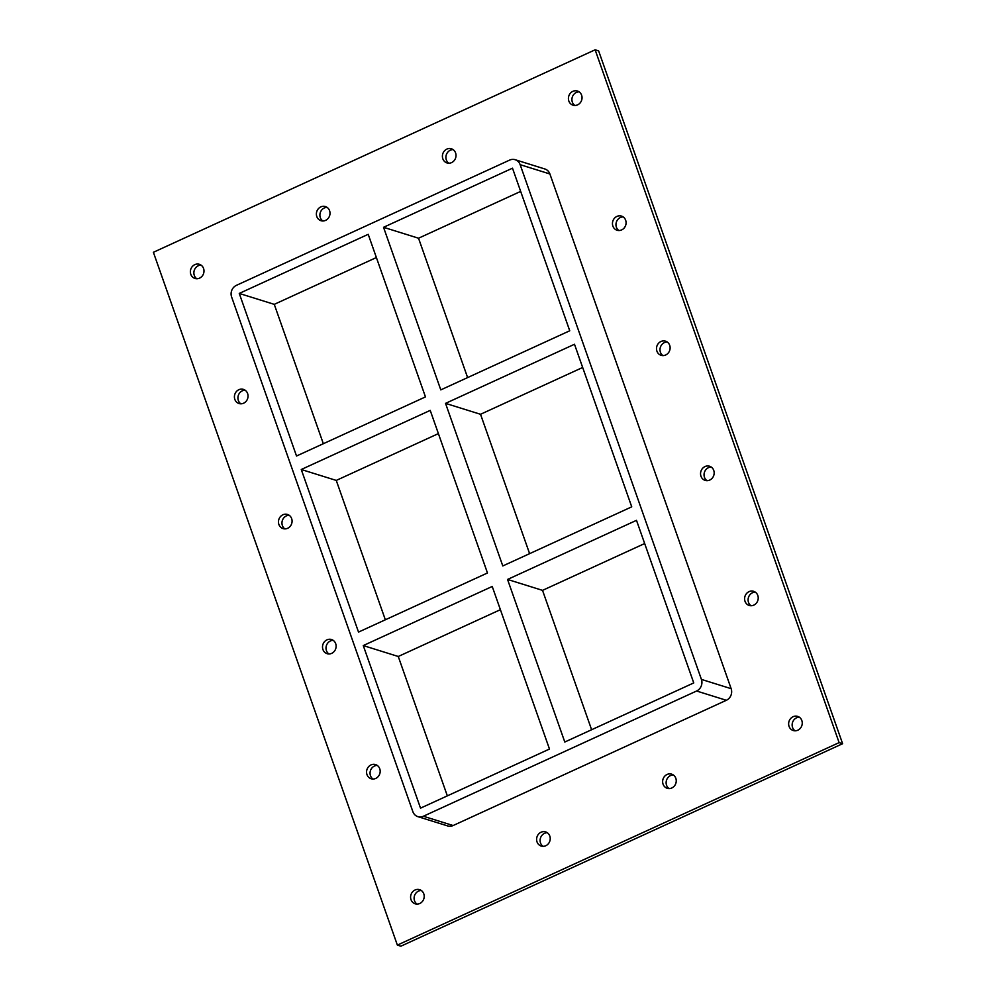 <?xml version="1.0" encoding="UTF-8"?>
<svg xmlns="http://www.w3.org/2000/svg" width="996" height="996" viewBox="0 0 996 996"><rect width="100%" height="100%" fill="white"/><g stroke="black" fill="none" stroke-linecap="round" stroke-linejoin="round"><path stroke-width="1.49" d="M419.777 903.497A7.408 6.748 107.3 0 1 415.195 903.82A7.408 6.748 107.3 0 1 410.589 897.234A7.408 6.748 107.3 0 1 415.033 890.001A7.408 6.748 107.3 0 1 419.615 889.677A7.408 6.748 107.3 0 1 424.209 896.263A7.408 6.748 107.3 0 1 419.777 903.497M421.283 890.486A7.408 6.748 -72.7 0 0 418.532 891.096A7.408 6.748 -72.7 0 0 414.149 897.309A7.408 6.748 -72.7 0 0 417.025 904.107M325.568 220.377A7.408 6.748 107.3 0 1 320.986 220.701A7.408 6.748 107.3 0 1 316.379 214.115A7.408 6.748 107.3 0 1 320.824 206.882A7.408 6.748 107.3 0 1 325.406 206.558A7.408 6.748 107.3 0 1 330.012 213.144A7.408 6.748 107.3 0 1 325.568 220.377M327.074 207.367A7.408 6.748 -72.7 0 0 324.323 207.977A7.408 6.748 -72.7 0 0 319.94 214.19A7.408 6.748 -72.7 0 0 322.816 220.975M545.796 845.729A7.408 6.748 107.3 0 1 541.214 846.052A7.408 6.748 107.3 0 1 536.607 839.466A7.408 6.748 107.3 0 1 541.04 832.233A7.408 6.748 107.3 0 1 545.621 831.909A7.408 6.748 107.3 0 1 550.228 838.495A7.408 6.748 107.3 0 1 545.796 845.729M547.29 832.718A7.408 6.748 -72.7 0 0 544.538 833.328A7.408 6.748 -72.7 0 0 540.156 839.553A7.408 6.748 -72.7 0 0 543.044 846.339M451.586 162.609A7.408 6.748 107.3 0 1 447.005 162.933A7.408 6.748 107.3 0 1 442.398 156.347A7.408 6.748 107.3 0 1 446.831 149.114A7.408 6.748 107.3 0 1 451.412 148.79A7.408 6.748 107.3 0 1 456.019 155.376A7.408 6.748 107.3 0 1 451.586 162.609M453.08 149.599A7.408 6.748 -72.7 0 0 450.329 150.209A7.408 6.748 -72.7 0 0 445.947 156.434A7.408 6.748 -72.7 0 0 448.835 163.22M671.814 787.973A7.408 6.748 107.3 0 1 667.22 788.297A7.408 6.748 107.3 0 1 662.626 781.711A7.408 6.748 107.3 0 1 667.059 774.477A7.408 6.748 107.3 0 1 671.64 774.153A7.408 6.748 107.3 0 1 676.247 780.74A7.408 6.748 107.3 0 1 671.814 787.973M673.308 774.963A7.408 6.748 -72.7 0 0 670.557 775.573A7.408 6.748 -72.7 0 0 666.175 781.785A7.408 6.748 -72.7 0 0 669.063 788.571M753.773 605.132A7.408 6.748 107.3 0 1 749.191 605.456A7.408 6.748 107.3 0 1 744.597 598.87A7.408 6.748 107.3 0 1 749.029 591.636A7.408 6.748 107.3 0 1 753.611 591.313A7.408 6.748 107.3 0 1 758.217 597.899A7.408 6.748 107.3 0 1 753.773 605.132M755.279 592.122A7.408 6.748 -72.7 0 0 752.528 592.732A7.408 6.748 -72.7 0 0 748.145 598.957A7.408 6.748 -72.7 0 0 751.034 605.742M375.741 778.424A7.408 6.748 107.3 0 1 371.147 778.748A7.408 6.748 107.3 0 1 366.553 772.161A7.408 6.748 107.3 0 1 370.985 764.928A7.408 6.748 107.3 0 1 375.567 764.604A7.408 6.748 107.3 0 1 380.173 771.19A7.408 6.748 107.3 0 1 375.741 778.424M377.235 765.414A7.408 6.748 -72.7 0 0 374.484 766.024A7.408 6.748 -72.7 0 0 370.101 772.249A7.408 6.748 -72.7 0 0 372.99 779.034M709.737 480.06A7.408 6.748 107.3 0 1 705.156 480.396A7.408 6.748 107.3 0 1 700.549 473.797A7.408 6.748 107.3 0 1 704.981 466.576A7.408 6.748 107.3 0 1 709.563 466.24A7.408 6.748 107.3 0 1 714.169 472.826A7.408 6.748 107.3 0 1 709.737 480.06M711.231 467.049A7.408 6.748 -72.7 0 0 708.48 467.659A7.408 6.748 -72.7 0 0 704.097 473.884A7.408 6.748 -72.7 0 0 706.986 480.67M331.693 653.351A7.408 6.748 107.3 0 1 327.111 653.675A7.408 6.748 107.3 0 1 322.505 647.089A7.408 6.748 107.3 0 1 326.937 639.855A7.408 6.748 107.3 0 1 331.519 639.532A7.408 6.748 107.3 0 1 336.125 646.118A7.408 6.748 107.3 0 1 331.693 653.351M333.187 640.341A7.408 6.748 -72.7 0 0 330.435 640.951A7.408 6.748 -72.7 0 0 326.053 647.176A7.408 6.748 -72.7 0 0 328.941 653.961M665.689 354.987A7.408 6.748 107.3 0 1 661.107 355.323A7.408 6.748 107.3 0 1 656.501 348.737A7.408 6.748 107.3 0 1 660.933 341.504A7.408 6.748 107.3 0 1 665.515 341.167A7.408 6.748 107.3 0 1 670.121 347.753A7.408 6.748 107.3 0 1 665.689 354.987M667.183 341.989A7.408 6.748 -72.7 0 0 664.432 342.587A7.408 6.748 -72.7 0 0 660.049 348.812A7.408 6.748 -72.7 0 0 662.938 355.597M287.645 528.278A7.408 6.748 107.3 0 1 283.063 528.602A7.408 6.748 107.3 0 1 278.457 522.016A7.408 6.748 107.3 0 1 282.889 514.783A7.408 6.748 107.3 0 1 287.483 514.459A7.408 6.748 107.3 0 1 292.077 521.045A7.408 6.748 107.3 0 1 287.645 528.278M289.139 515.268A7.408 6.748 -72.7 0 0 286.4 515.878A7.408 6.748 -72.7 0 0 282.005 522.103A7.408 6.748 -72.7 0 0 284.893 528.888M621.641 229.914A7.408 6.748 107.3 0 1 617.059 230.25A7.408 6.748 107.3 0 1 612.453 223.664A7.408 6.748 107.3 0 1 616.898 216.431A7.408 6.748 107.3 0 1 621.479 216.095A7.408 6.748 107.3 0 1 626.086 222.693A7.408 6.748 107.3 0 1 621.641 229.914M623.147 216.916A7.408 6.748 -72.7 0 0 620.396 217.514A7.408 6.748 -72.7 0 0 616.014 223.739A7.408 6.748 -72.7 0 0 618.89 230.524M243.597 403.206A7.408 6.748 107.3 0 1 239.015 403.529A7.408 6.748 107.3 0 1 234.409 396.943A7.408 6.748 107.3 0 1 238.853 389.71A7.408 6.748 107.3 0 1 243.435 389.386A7.408 6.748 107.3 0 1 248.041 395.972A7.408 6.748 107.3 0 1 243.597 403.206M245.103 390.195A7.408 6.748 -72.7 0 0 242.352 390.805A7.408 6.748 -72.7 0 0 237.969 397.031A7.408 6.748 -72.7 0 0 240.845 403.816M199.561 278.133A7.408 6.748 107.3 0 1 194.979 278.457A7.408 6.748 107.3 0 1 190.373 271.871A7.408 6.748 107.3 0 1 194.805 264.65A7.408 6.748 107.3 0 1 199.387 264.314A7.408 6.748 107.3 0 1 203.993 270.9A7.408 6.748 107.3 0 1 199.561 278.133M201.055 265.123A7.408 6.748 -72.7 0 0 198.304 265.733A7.408 6.748 -72.7 0 0 193.921 271.958A7.408 6.748 -72.7 0 0 196.81 278.743M797.821 730.205A7.408 6.748 107.3 0 1 793.239 730.529A7.408 6.748 107.3 0 1 788.633 723.943A7.408 6.748 107.3 0 1 793.077 716.709A7.408 6.748 107.3 0 1 797.659 716.385A7.408 6.748 107.3 0 1 802.253 722.972A7.408 6.748 107.3 0 1 797.821 730.205M799.327 717.195A7.408 6.748 -72.7 0 0 796.576 717.805A7.408 6.748 -72.7 0 0 792.193 724.03A7.408 6.748 -72.7 0 0 795.069 730.815M577.605 104.854A7.408 6.748 107.3 0 1 573.011 105.178A7.408 6.748 107.3 0 1 568.417 98.592A7.408 6.748 107.3 0 1 572.849 91.358A7.408 6.748 107.3 0 1 577.431 91.034A7.408 6.748 107.3 0 1 582.038 97.62A7.408 6.748 107.3 0 1 577.605 104.854M579.099 91.844A7.408 6.748 -72.7 0 0 576.348 92.454A7.408 6.748 -72.7 0 0 571.965 98.666A7.408 6.748 -72.7 0 0 574.854 105.452M529.611 553.652L480.533 414.286L445.536 403.368L574.493 344.267L631.738 506.84L502.793 565.952L445.536 403.368M480.533 414.286L582.66 367.474M301.265 469.502L430.222 410.389L487.467 572.974L358.523 632.087L301.265 469.502L336.262 480.421L438.389 433.609M383.535 227.3L512.492 168.187L569.737 330.772L440.792 389.884L383.535 227.3L418.532 238.218L520.659 191.406M239.264 293.434L368.209 234.321L425.466 396.906L296.522 456.006L239.264 293.434L274.261 304.353L323.339 443.718M336.262 480.421L385.34 619.786M467.61 377.584L418.532 238.218M376.388 257.541L274.261 304.353M447.341 795.866L398.263 656.489L500.403 609.677M591.612 729.732L542.534 590.367L644.673 543.542M492.223 586.47L549.481 749.042L420.524 808.154L363.266 645.57L492.223 586.47M507.549 579.448L636.494 520.335L693.751 682.92L564.794 742.02L507.549 579.448L542.534 590.367M417.872 816.645L447.627 825.921A8.889 8.105 -72.7 0 0 453.118 825.535L423.375 816.247A8.889 8.105 107.3 0 1 417.872 816.645A8.889 8.105 107.3 0 1 412.867 811.665L231.607 296.945A8.889 8.105 107.3 0 1 236.413 285.342L509.641 160.095A8.889 8.105 107.3 0 1 515.131 159.709A8.889 8.105 107.3 0 1 520.149 164.676L549.892 173.964A8.889 8.105 -72.7 0 0 544.874 168.984L515.131 159.709M423.375 816.247L696.602 691.012L726.345 700.288A8.889 8.105 -72.7 0 0 731.151 688.684L549.892 173.964M731.151 688.684L701.408 679.397A8.889 8.105 107.3 0 1 696.602 691.012M701.408 679.397L520.149 164.676M398.263 656.489L363.266 645.57M839.118 742.618L595.135 49.8L153.384 252.287L397.367 945.104L839.118 742.618L842.616 743.713L598.633 50.896L595.135 49.8M453.118 825.535L726.345 700.288M397.367 945.104L400.865 946.2L842.616 743.713"/></g></svg>
